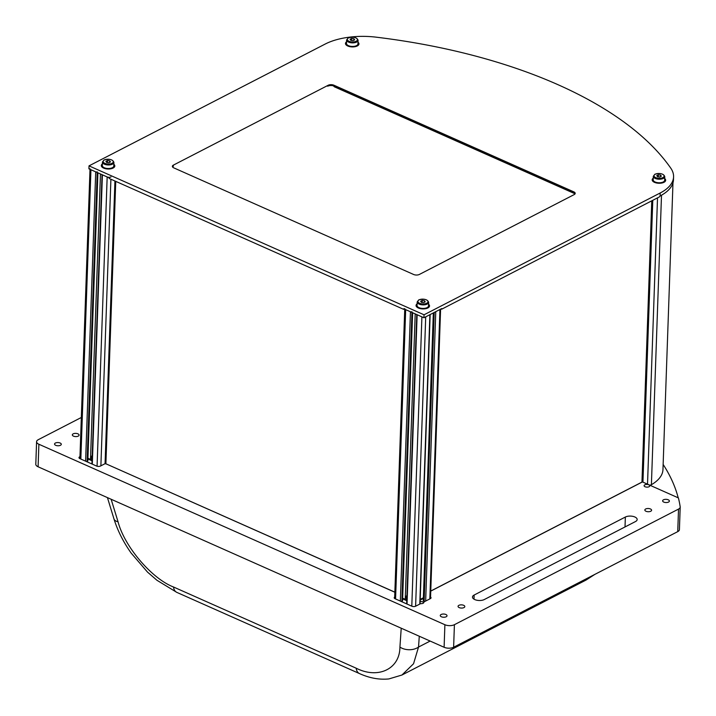 <?xml version="1.0" encoding="UTF-8"?>
<svg xmlns="http://www.w3.org/2000/svg" width="716" height="716" viewBox="0 0 716 716"><rect width="100%" height="100%" fill="white"/><g stroke="black" fill="none" stroke-linecap="round" stroke-linejoin="round"><path stroke-width="1.07" d="M417.186 301.946L417.061 305.508A5.737 2.73 2 0 0 420.731 308.193A5.737 2.73 2 0 0 427.103 307.62A5.737 2.73 2 0 0 428.526 305.902L428.651 302.349A5.737 2.73 -178 0 1 427.228 304.058A5.737 2.73 -178 0 1 420.847 304.64A5.737 2.73 -178 0 1 417.186 301.946L418.806 299.852C424.373 298.608 427.649 299.44 428.651 302.349M422.118 302.438L422.18 300.478L420.641 301.275L421.393 302.349L423.684 302.626L425.223 301.83L424.481 300.756L424.427 302.241M422.18 300.478L424.481 300.756M346.616 39.944L346.49 43.506A5.737 2.73 2 0 0 350.16 46.2A5.737 2.73 2 0 0 356.532 45.627A5.737 2.73 2 0 0 357.955 43.909L358.081 40.347A5.737 2.73 -178 0 1 356.658 42.065A5.737 2.73 -178 0 1 350.285 42.638A5.737 2.73 -178 0 1 346.616 39.944L348.236 37.858C353.802 36.605 357.078 37.438 358.081 40.347M350.822 40.347L353.113 40.624L354.662 39.836L353.91 38.762L351.619 38.485L350.079 39.273L350.822 40.347M351.547 40.436L351.619 38.485M353.856 40.248L353.91 38.762M102.442 162.031L102.325 165.593A5.737 2.73 2 0 0 105.986 168.278A5.737 2.73 2 0 0 112.367 167.705A5.737 2.73 2 0 0 113.79 165.996L113.907 162.434A5.737 2.73 -178 0 1 112.493 164.152A5.737 2.73 -178 0 1 106.111 164.725A5.737 2.73 -178 0 1 102.442 162.031L104.062 159.945C109.638 158.692 112.913 159.525 113.907 162.434M107.382 162.523L107.445 160.563L105.905 161.36L106.657 162.434L108.948 162.711L110.488 161.914L109.736 160.84L109.691 162.335M107.445 160.563L109.736 160.84M653.314 176.288L653.189 179.85A5.737 2.73 2 0 0 656.858 182.535A5.737 2.73 2 0 0 663.231 181.962A5.737 2.73 2 0 0 664.654 180.244L664.779 176.691A5.737 2.73 -178 0 1 663.356 178.4A5.737 2.73 -178 0 1 656.975 178.973A5.737 2.73 -178 0 1 653.314 176.288L654.934 174.194C660.501 172.95 663.777 173.782 664.779 176.691M658.246 176.78L658.308 174.82L656.769 175.617L657.521 176.691L659.812 176.968L661.351 176.172L660.6 175.098L660.555 176.584M658.308 174.82L660.6 175.098M412.55 312.704L402.49 600.679M402.481 600.93L401.864 601.252L411.942 312.436M401.058 601.404A1.083 0.51 2 0 0 401.864 601.252M404.764 308.641A2.703 1.28 2 0 0 405.677 309.652L410.447 311.773A1.083 0.51 2 0 0 411.969 311.764M404.737 309.231L394.65 598.128A2.703 1.28 2 0 0 394.829 598.603M430.289 598.665A2.703 1.28 2 0 0 430.504 598.182L440.6 309.169M425.662 601.055L435.767 311.666L439.946 309.509L429.842 598.898M434.209 312.462L424.132 601.154A1.083 0.51 2 0 0 425.215 601.279M424.132 601.154L423.425 600.84L433.475 312.847M433.431 312.865L423.425 600.84M421.572 598.701L423.353 598.692M420.024 603.955A1.083 0.51 2 0 0 420.05 603.857L430.155 314.557M419.791 604.08L429.895 314.691L425.716 316.848L415.611 606.237M407.037 604.062L417.142 314.745L421.903 316.866L411.798 606.175M428.079 307.844A4.045 1.924 -178 0 1 427.21 307.558M458.902 605.333A3.374 1.602 -178 0 1 462.652 604.993A3.374 1.602 -178 0 1 464.809 606.577A3.374 1.602 -178 0 1 463.968 607.589A3.374 1.602 -178 0 1 460.218 607.929A3.374 1.602 -178 0 1 458.061 606.345A3.374 1.602 -178 0 1 458.902 605.333M663.472 499.813A3.374 1.602 -178 0 1 667.222 499.473A3.374 1.602 -178 0 1 669.379 501.057A3.374 1.602 -178 0 1 668.538 502.068A3.374 1.602 -178 0 1 664.788 502.408A3.374 1.602 -178 0 1 662.631 500.824A3.374 1.602 -178 0 1 663.472 499.813M55.383 443.034A3.374 1.602 -178 0 1 59.133 442.703A3.374 1.602 -178 0 1 61.29 444.278A3.374 1.602 -178 0 1 60.457 445.289A3.374 1.602 -178 0 1 56.707 445.629A3.374 1.602 -178 0 1 54.55 444.045A3.374 1.602 -178 0 1 55.383 443.034M73.175 433.86A3.374 1.602 -178 0 1 76.925 433.52A3.374 1.602 -178 0 1 79.082 435.104A3.374 1.602 -178 0 1 78.241 436.116A3.374 1.602 -178 0 1 74.491 436.456A3.374 1.602 -178 0 1 72.334 434.872A3.374 1.602 -178 0 1 73.175 433.86M645.68 508.987A3.374 1.602 -178 0 1 649.43 508.646A3.374 1.602 -178 0 1 651.587 510.231A3.374 1.602 -178 0 1 650.755 511.242A3.374 1.602 -178 0 1 647.004 511.582A3.374 1.602 -178 0 1 644.847 509.998A3.374 1.602 -178 0 1 645.68 508.987M441.11 614.507A3.374 1.602 -178 0 1 444.86 614.167A3.374 1.602 -178 0 1 447.017 615.751A3.374 1.602 -178 0 1 446.184 616.762A3.374 1.602 -178 0 1 442.434 617.102A3.374 1.602 -178 0 1 440.277 615.518A3.374 1.602 -178 0 1 441.11 614.507M644.803 484.83A2.837 1.351 -178 0 1 647.953 484.544A2.837 1.351 -178 0 1 649.761 485.878A2.837 1.351 -178 0 1 649.063 486.719A2.837 1.351 -178 0 1 645.913 487.005A2.837 1.351 -178 0 1 644.096 485.681A2.837 1.351 -178 0 1 644.803 484.83M394.686 597.081A2.703 1.28 2 0 0 395.142 598.773L411.879 606.21A2.703 1.28 2 0 0 415.683 606.192L420.65 603.633A2.837 1.351 -178 0 0 423.147 603.257A2.837 1.351 -178 0 0 423.845 602.407A2.837 1.351 -178 0 0 423.756 602.04L423.729 602.63A2.837 1.351 -178 0 0 420.131 601.592M430.951 598.111A2.703 1.28 2 0 0 430.522 597.636M422.87 598.692L420.185 600.08M406.769 600.697L402.652 598.871M444.896 624.728A6.748 3.213 2 0 0 454.409 624.692L453.622 647.237A6.748 3.213 -178 0 1 444.108 647.273L444.896 624.728L38.888 444.242A6.748 3.213 2 0 1 36.588 441.718A6.748 3.213 2 0 1 38.261 439.696L81.338 417.473M444.108 647.273L38.1 466.787A6.748 3.213 -178 0 1 35.8 464.254L36.588 441.718M454.409 624.692L678.526 509.094A6.748 3.213 2 0 0 680.2 507.071A6.748 3.213 2 0 0 680.182 506.785A391.375 186.142 2 0 0 678.401 497.906L642.449 481.922L430.755 591.121M453.622 647.237L677.739 531.63A6.748 3.213 2 0 0 679.412 529.616L680.2 507.071M663.141 464.442A391.375 186.142 -178 0 1 678.204 497.817M635.495 521.543A6.748 3.213 2 0 0 637.168 519.53A6.748 3.213 2 0 0 632.855 516.361A6.748 3.213 2 0 0 625.354 517.042L474.153 595.032A6.748 3.213 2 0 0 472.479 597.046A6.748 3.213 2 0 0 476.793 600.214A6.748 3.213 2 0 0 484.293 599.543L635.495 521.543M423.756 602.04L430.361 598.63A2.703 1.28 2 0 0 430.54 597.046M394.856 592.159L106.075 463.861L394.856 592.239M106.075 463.861L104.957 463.726L100.446 466.053A2.703 1.28 -178 0 1 96.633 466.071L79.906 458.634A2.703 1.28 -178 0 1 79.655 456.817L79.968 456.656M79.046 457.918A2.703 1.28 -178 0 1 79.628 457.408L79.95 457.247M88.462 458.858L87.916 458.867A2.703 1.28 2 0 0 88.444 459.189L92.033 460.791M672.977 182.866L662.962 469.553A53.986 25.678 -178 0 1 651.399 484.705A2.703 1.28 -178 0 1 649.672 485.135M661.137 195.396A2.703 1.28 2 0 0 661.503 195.226L651.399 484.705M663.481 194A53.986 25.678 -178 0 1 661.503 195.226M654.236 181.497A5.603 2.667 2 0 0 654.003 181.667L653.511 181.819M664.108 182.231A5.603 2.667 2 0 0 663.598 181.748M642.583 481.465L641.975 481.591L651.775 200.829M115.75 181.372L105.914 463.109L105.35 463.028M113.942 518.823A13.497 6.426 -17 0 0 118.059 521.821C124.441 546.532 151.828 578.716 173.505 586.995A13.497 7.679 114 0 0 176.807 592.374L156.947 580.273L147.505 572.093L131.144 553.065C123.322 541.994 117.585 530.583 113.942 518.823L107.436 497.611M356.165 668.198C378.236 679.368 399.841 668.95 399.922 647.121A13.497 9.55 3.9 0 0 418.538 647.04L413.544 663.75L401.945 675.027L388.877 678.929C379.31 679.896 369.51 678.106 359.477 673.577L359.477 673.577A13.497 7.679 -66 0 1 356.165 668.198L173.505 586.995M594.262 574.688L586.1 580.032L401.945 675.027M102.379 163.901A6.748 3.213 2 0 0 101.314 165.557A6.748 3.213 2 0 0 105.628 168.725A6.748 3.213 2 0 0 113.128 168.045A6.748 3.213 2 0 0 114.802 166.023A6.748 3.213 2 0 0 113.844 164.304M113.781 166.076A6.748 3.213 -178 0 1 114.506 166.909A6.748 3.213 -178 0 0 113.781 166.076M653.243 178.159A6.748 3.213 2 0 0 652.178 179.814A6.748 3.213 2 0 0 656.491 182.974A6.748 3.213 2 0 0 663.992 182.303A6.748 3.213 2 0 0 665.665 180.28A6.748 3.213 2 0 0 664.708 178.553M665.37 181.166A6.748 3.213 2 0 0 664.645 180.334A6.748 3.213 -178 0 1 665.37 181.166M417.115 303.817A6.748 3.213 2 0 0 416.05 305.472A6.748 3.213 2 0 0 420.364 308.632A6.748 3.213 2 0 0 427.864 307.961A6.748 3.213 2 0 0 429.537 305.938A6.748 3.213 2 0 0 428.58 304.219M428.517 305.992A6.748 3.213 -178 0 1 429.242 306.824A6.748 3.213 -178 0 0 428.517 305.992M346.544 41.814A6.748 3.213 2 0 0 345.479 43.47A6.748 3.213 2 0 0 349.793 46.638A6.748 3.213 2 0 0 357.293 45.958A6.748 3.213 2 0 0 358.967 43.945A6.748 3.213 2 0 0 358.009 42.217M358.671 44.822A6.748 3.213 2 0 0 357.946 43.998A6.748 3.213 -178 0 1 358.671 44.822M346.49 43.595A6.748 3.213 2 0 0 345.712 44.374A6.748 3.213 -178 0 1 346.49 43.595M670.632 167.956A391.375 186.142 2 0 0 376.535 37.214L376.267 37.178A53.986 25.678 2 0 0 325.171 44.061L89.017 165.87L424.042 314.798L660.197 192.989A53.986 25.678 2 0 0 673.577 176.843A53.986 25.678 2 0 0 670.722 168.081L670.632 167.956M416.282 306.367A6.748 3.213 -178 0 1 417.061 305.589A6.748 3.213 -178 0 0 416.282 306.367M653.189 179.931A6.748 3.213 2 0 0 652.41 180.709A6.748 3.213 -178 0 1 653.189 179.931M101.547 166.452A6.748 3.213 -178 0 1 102.325 165.682A6.748 3.213 -178 0 0 101.547 166.452M173.37 165.127A4.045 1.924 2 0 0 172.368 166.336A4.045 1.924 2 0 0 173.746 167.848L413.624 274.488A4.045 1.924 2 0 0 419.334 274.461L574.187 194.591A4.045 1.924 2 0 0 573.811 191.861L333.933 85.222A4.045 1.924 2 0 0 328.223 85.249L173.37 165.127L173.326 166.309A4.045 1.924 2 0 0 172.547 166.935M573.811 191.861L573.767 193.052L333.889 86.412L333.933 85.222M424.042 314.798L423.935 317.77L403.654 308.748L403.627 309.339L109.181 178.445L109.199 177.854L88.918 168.833L89.017 165.87M673.577 176.843L673.47 179.805A53.986 25.678 -178 0 1 660.089 195.951L660.197 192.989M423.935 317.77L441.727 308.587L441.7 309.187L659.615 196.784L660.089 195.951M441.7 309.187L441.092 308.918M404.254 309.017L403.627 309.339M417.177 307.334A6.748 3.213 -178 0 1 417.589 307.092A6.748 3.213 -178 0 1 417.858 306.967M427.622 307.307A6.748 3.213 -178 0 1 428.275 307.719M102.442 167.419A6.748 3.213 -178 0 1 102.853 167.177A6.748 3.213 -178 0 1 103.122 167.052M112.886 167.392A6.748 3.213 -178 0 1 113.54 167.804M346.607 45.332A6.748 3.213 -178 0 1 347.027 45.099A6.748 3.213 -178 0 1 347.287 44.965M653.305 181.676A6.748 3.213 -178 0 1 653.717 181.434A6.748 3.213 -178 0 1 653.985 181.309M663.75 181.649A6.748 3.213 -178 0 1 664.403 182.061M574.196 193.41L334.318 86.779M92.06 460.111L88.471 458.517L88.444 459.189M406.831 598.988A6.748 3.213 -178 0 1 406.948 595.578M92.096 459.072A6.748 3.213 -178 0 1 92.212 455.662M406.795 600.026L402.678 598.191M423.138 597.887L420.211 599.399M642.959 481.582L430.755 591.04M417.902 307.003L417.213 307.361M327.677 86.206A4.726 2.246 -178 0 1 333.907 86.01M575.19 193.41A4.726 2.246 -178 0 0 574.214 192.819L573.784 192.631M346.795 45.466A5.603 2.667 -178 0 1 347.341 45.001M358.43 44.482L357.991 45.529M92.301 464.147L102.406 174.829L107.167 176.95A2.703 1.28 2 0 0 110.98 176.933M97.815 172.789L87.755 460.764M87.746 461.015L87.119 461.337L97.206 172.52M86.323 461.489A1.083 0.51 2 0 0 87.119 461.337M90.028 168.725A2.703 1.28 2 0 0 90.941 169.737L95.711 171.858A1.083 0.51 2 0 0 97.233 171.849M90.001 169.325L79.915 458.213A2.703 1.28 2 0 0 80.12 458.732M103.65 167.419L103.238 167.634A4.045 1.924 -178 0 1 102.961 167.759M113.343 167.929A4.045 1.924 -178 0 1 112.475 167.651M419.129 299.861A5.057 2.408 2 0 0 419.603 303.271A5.057 2.408 2 0 0 426.736 303.244A5.057 2.408 2 0 0 426.271 299.834A5.057 2.408 2 0 0 419.129 299.861M348.567 37.867A5.057 2.408 2 0 0 349.032 41.277A5.057 2.408 2 0 0 356.165 41.242A5.057 2.408 2 0 0 355.7 37.832A5.057 2.408 2 0 0 348.567 37.867M104.393 159.945A5.057 2.408 2 0 0 104.867 163.355A5.057 2.408 2 0 0 112 163.329A5.057 2.408 2 0 0 111.535 159.919A5.057 2.408 2 0 0 104.393 159.945M655.256 174.203A5.057 2.408 2 0 0 655.731 177.613A5.057 2.408 2 0 0 662.864 177.586A5.057 2.408 2 0 0 662.398 174.176A5.057 2.408 2 0 0 655.256 174.203M405.247 598.764L415.199 313.885M400.342 601.082L410.447 311.773M405.677 309.652L395.572 598.961M38.888 444.242L38.1 466.787M678.526 509.094L677.739 531.63M625.354 517.042L625.014 526.958M474.153 595.032L474.01 599.176M657.521 197.867L647.524 484.177M652.777 200.31L642.941 482.145M652.169 200.623L642.35 481.591M105.529 463.109L115.374 181.202M419.281 636.238L418.538 647.04L430.137 641.062M399.922 647.121L401.22 628.209M111.141 499.258L118.059 521.821M105.064 463.744L114.936 181.005M110.899 179.215L100.884 465.83M107.167 176.95L97.072 466.232M90.511 458.849L100.464 173.97M85.607 461.167L95.711 171.858M90.941 169.737L80.836 459.054M419.325 308.363L419.343 307.791M426.065 308.596L426.083 308.023M348.755 46.37L348.773 45.797M355.494 46.603L355.512 46.03M104.581 168.448L104.608 167.875M111.329 168.69L111.347 168.117M662.193 182.938L662.211 182.365M402.58 600.805L412.64 312.749M423.281 600.688L433.332 312.919M406.661 603.83L416.766 314.584M642.565 481.975L652.392 200.507M359.477 673.577L176.807 592.374M594.924 574.348L586.1 580.032M105.324 463.771L115.195 181.121M91.925 463.914L102.03 174.668M87.844 460.898L97.904 172.833"/></g></svg>
